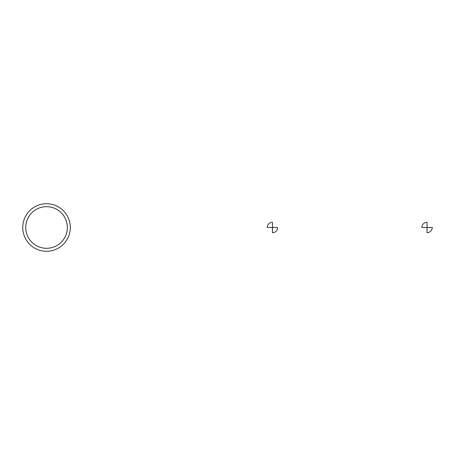 <?xml version="1.0" encoding="UTF-8"?>
<svg xmlns="http://www.w3.org/2000/svg" width="455" height="455" viewBox="0 0 455 455"><rect width="100%" height="100%" fill="white"/><g stroke="black" fill="none" stroke-linecap="round" stroke-linejoin="round"><path stroke-width="0.68" d="M46.529 203.721A23.779 23.779 180 0 1 67.13 239.393A23.779 23.779 180 0 1 25.935 239.393A23.779 23.779 180 0 1 46.529 203.721A23.779 23.779 180 0 1 67.13 239.393A23.779 23.779 180 0 1 25.935 239.393A23.779 23.779 180 0 1 46.529 203.721M46.529 206.689A20.811 20.811 180 0 1 64.553 237.902A20.811 20.811 180 0 1 28.511 237.902A20.811 20.811 180 0 1 46.529 206.689M267.261 227.5L272.465 227.5L272.465 222.296A5.204 5.204 0 0 0 267.261 227.5L272.465 227.5L272.465 232.704A5.204 5.204 0 0 0 277.664 227.5L272.465 227.5L272.465 222.296A5.204 5.204 0 0 0 267.261 227.5M421.848 227.5L427.046 227.5L427.046 222.296A5.204 5.204 0 0 0 421.848 227.5L427.046 227.5L427.046 232.704A5.204 5.204 0 0 0 432.25 227.5L427.046 227.5L427.046 222.296A5.204 5.204 0 0 0 421.848 227.5M272.465 227.5L272.465 232.704A5.204 5.204 0 0 0 277.664 227.5L272.465 227.5M427.046 227.5L427.046 232.704A5.204 5.204 0 0 0 432.25 227.5L427.046 227.5"/></g></svg>
